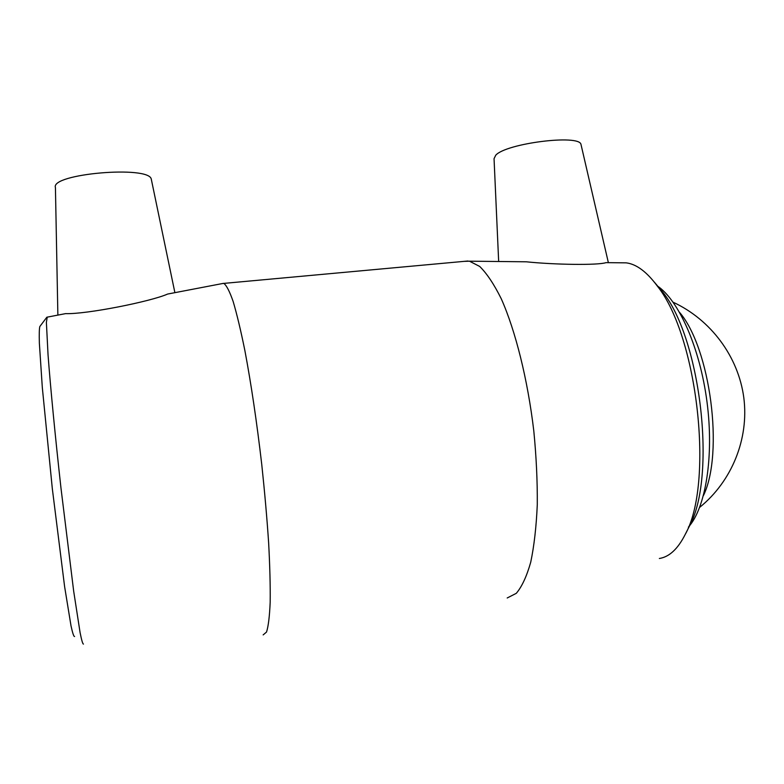 <?xml version="1.0" encoding="UTF-8"?>
<svg xmlns="http://www.w3.org/2000/svg" width="784" height="784" viewBox="0 0 784 784"><rect width="100%" height="100%" fill="white"/><g stroke="black" fill="none" stroke-linecap="round" stroke-linejoin="round"><path stroke-width="1.18" d="M46.883 317.177L39.857 326.487C39.269 328.349 39.102 333.925 39.367 343.216L42.316 387.531L52.332 488.775L64.611 586.638L71.011 625.828C72.608 633.139 73.794 636.706 74.578 636.53M83.457 644.095C82.761 644.164 81.634 640.332 80.086 632.57L73.686 591.244L60.985 488.167C55.252 436.678 50.47 387.178 48.049 354.917L46.383 322.361L47.226 317.148M263.159 634.903L266.531 632.041C268.363 626.318 269.569 616.4 270.176 602.298C270.392 585.864 269.872 566.048 268.638 542.832C266.981 518.116 264.678 491.98 261.748 464.432C256.809 422.057 251.194 384.101 244.882 350.585C240.786 330.417 236.876 314.051 233.142 301.477C229.604 291.325 226.488 285.288 223.803 283.396L222.235 283.583M172.96 293.03L167.619 294.059C150.655 301.605 86.191 314.404 65.562 313.629L60.211 314.658M688.234 528.475L689.126 526.721C716.664 478.191 701.18 339.864 662.872 292.265L654.366 282.162M620.889 262.797L626.249 262.856C636.441 264.12 646.79 271.842 657.306 286.033C697.652 336.071 714.175 483.65 685.138 534.58C677.827 548.996 669.232 556.963 659.354 558.482M507.199 597.986L516.293 593.321C521.919 586.697 526.73 576.309 530.739 562.148C534.139 545.938 536.315 526.77 537.285 504.651C537.471 481.249 536.315 456.69 533.806 430.984C527.72 379.436 515.46 330.593 501.241 298.724C494.028 284.22 486.844 273.459 479.69 266.442L469.489 261.19L464.02 261.366M608.413 262.669L605.993 262.64C598.065 265.374 554.406 264.757 526.28 261.797L512.618 261.65M57.869 315.099L55.429 187.562C50.215 173.725 149.244 165.257 151.283 179.154L151.479 180.104M581.16 145.167L580.993 144.442C579.592 134.064 506.141 143.315 495.762 155.193L494.047 158.672L498.663 261.503M703.473 495.498C724.093 452.927 710.284 348.145 679.64 312.453M688.421 527.093C705.669 508.061 714.146 456.288 706.992 401.839C699.906 347.381 678.532 299.88 657.149 285.807M46.854 317.216L65.562 313.629M167.619 294.059L223.548 283.338M662.872 292.265L657.306 286.033M689.126 526.721L685.138 534.58M626.249 262.856L606.003 262.64M526.28 261.797L469.489 261.19M151.283 179.154L174.891 292.667M580.993 144.442L608.355 262.591M699.671 507.356C731.805 481.386 749.083 438.922 743.82 397.792C738.42 356.681 710.863 319.686 673.123 302.222M467.93 261.013L223.803 283.396"/></g></svg>
